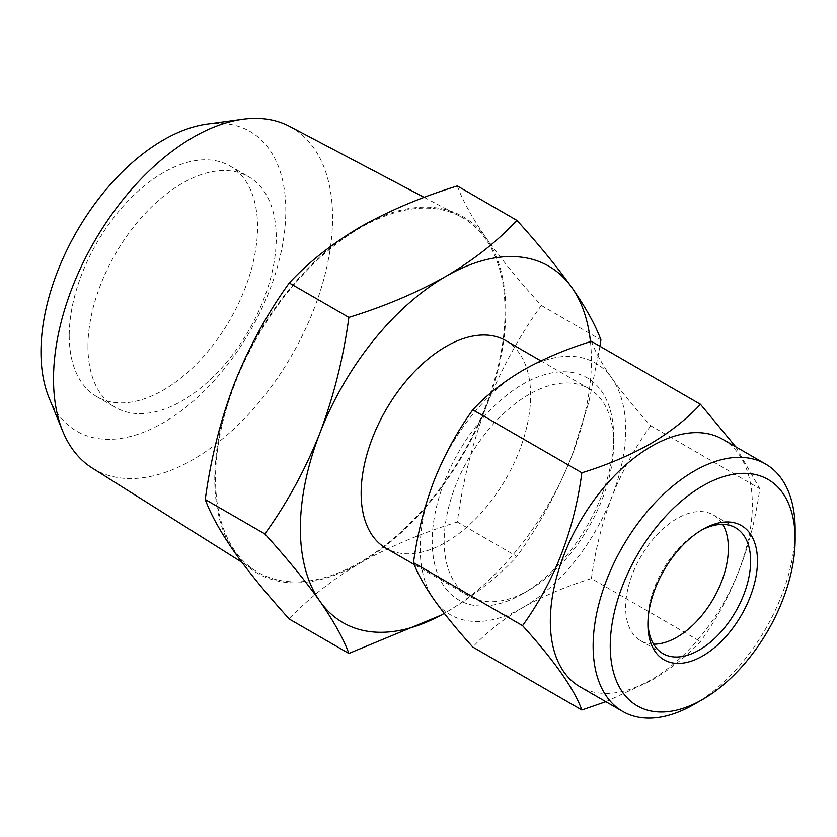 <?xml version="1.0" encoding="UTF-8"?>
<svg xmlns="http://www.w3.org/2000/svg" width="837" height="837" viewBox="0 0 837 837"><rect width="100%" height="100%" fill="white"/><g stroke="black" fill="none" stroke-linecap="round" stroke-linejoin="round"><path stroke-width="0.63" stroke-dasharray="4.18 3.14" d="M528.921 590.211L522.926 593.674A128.323 74.085 -60 0 1 522.926 593.674A128.323 74.085 -60 0 1 432.195 541.288A128.323 74.085 -60 0 1 522.926 384.12A128.323 74.085 -60 0 1 613.667 436.506A128.323 74.085 -60 0 1 522.937 593.674L528.921 590.211A119.848 69.199 -60 0 1 469.002 596.153A119.848 69.199 -60 0 1 450.63 500.107A119.848 69.199 -60 0 1 528.921 394.499A119.848 69.199 -60 0 1 588.85 388.556A119.848 69.199 -60 0 1 613.667 443.422A119.848 69.199 -60 0 1 528.921 590.211M653.571 644.166A72.641 41.934 -60 0 1 640.703 640.765A72.641 41.934 -60 0 1 629.56 582.552A72.641 41.934 -60 0 1 677.018 518.553A72.641 41.934 -60 0 1 713.333 514.954A72.641 41.934 -60 0 1 722.718 524.401M647.943 622.289A72.641 41.934 -60 0 1 647.911 620.363A72.641 41.934 -60 0 1 699.272 531.401A72.641 41.934 -60 0 1 700.956 530.459M699.272 531.401L702.693 529.423L699.272 531.401M722.76 439.31A142.855 82.476 -60 0 1 744.658 553.78A142.855 82.476 -60 0 1 651.332 679.665A142.855 82.476 -60 0 1 579.915 686.748M605.852 701.72L650.349 681.077C670.207 669.338 686.915 656.166 700.485 641.54C732.249 597.66 752.013 546.707 759.787 488.682L735.723 446.801M289.508 126.335A197.333 113.926 -60 0 1 322.548 283.691A197.333 113.926 -60 0 1 193.054 459.565A197.333 113.926 -60 0 1 92.227 468.029M360.287 562.15A204.72 118.195 -60 0 1 255.683 570.939A204.72 118.195 -60 0 1 227.162 406.175A204.72 118.195 -60 0 1 360.287 227.842A204.72 118.195 -60 0 1 460.36 216.438A204.72 118.195 -60 0 1 494.625 379.684A204.72 118.195 -60 0 1 360.287 562.15M207.074 124.054A173.123 99.948 -60 0 1 283.774 237.457A173.123 99.948 -60 0 1 163.393 422.675A173.123 99.948 -60 0 1 49.038 397.784M87.948 346.487A133.167 76.889 120 0 0 115.527 407.452A133.167 76.889 120 0 0 218.143 371.774A133.167 76.889 120 0 0 276.273 237.76A133.167 76.889 120 0 0 248.694 176.795A133.167 76.889 120 0 0 146.077 212.472A133.167 76.889 120 0 0 87.948 346.487M69.23 335.689A133.167 76.889 120 0 0 96.81 396.644A133.167 76.889 120 0 0 199.436 360.967A133.167 76.889 120 0 0 257.555 226.953A133.167 76.889 120 0 0 229.976 165.998A133.167 76.889 120 0 0 127.36 201.675A133.167 76.889 120 0 0 69.23 335.689M505.81 340.617A119.848 69.199 -60 0 1 524.182 436.663A119.848 69.199 -60 0 1 445.891 542.271A119.848 69.199 -60 0 1 385.962 548.214M457.305 185.95C462.694 200.66 472.361 218.08 486.318 238.21C500.986 258.79 519.327 281.211 541.319 305.484C519.275 336.024 500.944 369.619 486.318 406.248C472.34 443.369 462.673 481.966 457.305 522.026C421.409 533.127 389.069 546.791 360.287 563.029A205.808 118.823 -60 0 1 234.255 551.771A205.808 118.823 -60 0 1 234.255 383.733A205.808 118.823 -60 0 1 360.287 226.953A205.808 118.823 -60 0 1 486.318 238.21A205.808 118.823 -60 0 1 486.318 406.248A205.808 118.823 -60 0 1 360.287 563.029C331.86 579.884 308.183 598.56 289.267 619.045M457.305 522.026L516.91 556.438C538.955 525.898 557.285 492.302 571.922 455.673L588.892 401.98L599.972 346.277M590.451 341.642A205.808 118.823 -60 0 1 571.922 455.673A205.808 118.823 -60 0 1 445.891 612.454C474.024 595.839 497.691 577.164 516.91 556.438M541.319 305.484L600.924 339.895M445.891 612.454A205.808 118.823 -60 0 1 444.269 613.385M795.15 529.423A142.855 82.476 -60 0 1 694.135 704.377M591.414 341.339C595.243 351.728 602.065 364.022 611.889 378.23C622.247 392.752 635.189 408.582 650.726 425.709L759.787 488.682M650.726 425.709C635.178 447.282 622.236 471.001 611.889 496.843C602.033 523.041 595.201 550.286 591.414 578.566L700.485 641.54M591.414 578.566C566.084 586.392 543.255 596.049 522.926 607.516C502.859 619.411 486.151 632.594 472.8 647.053M611.889 496.843A145.272 83.878 -60 0 1 522.926 607.516A145.272 83.878 -60 0 1 433.974 599.564A145.272 83.878 -60 0 1 433.974 480.951A145.272 83.878 -60 0 1 522.926 370.278A145.272 83.878 -60 0 1 611.889 378.23A145.272 83.878 -60 0 1 611.889 496.843M613.667 443.422L613.667 436.506M735.597 527.802L713.333 514.954M241.841 562.223L255.683 570.939M96.81 396.644L115.527 407.452M469.002 596.153L414.221 564.525M588.85 388.556L540.88 360.862M229.976 165.998L248.694 176.795M424.202 197.365L460.36 216.438M647.911 620.363L647.911 624.318M662.956 653.613L640.703 640.765"/><path stroke-width="1.26" d="M702.703 485.931A130.75 75.487 120 0 0 610.246 646.059A130.75 75.487 120 0 0 702.703 699.439L694.135 704.377A142.855 82.476 -60 0 1 622.707 711.45A142.855 82.476 -60 0 1 600.82 596.98A142.855 82.476 -60 0 1 694.135 471.105A142.855 82.476 -60 0 1 765.562 464.022A142.855 82.476 -60 0 1 795.15 529.423L795.15 539.31A130.75 75.487 120 0 0 702.703 485.931M722.718 524.401A72.641 41.934 -60 0 1 677.018 637.166A72.641 41.934 -60 0 1 653.571 644.166M700.956 530.459A72.641 41.934 -60 0 1 735.597 527.802A72.641 41.934 -60 0 1 746.73 586.005A72.641 41.934 -60 0 1 699.272 650.014A72.641 41.934 -60 0 1 662.956 653.613A72.641 41.934 -60 0 1 647.943 622.289M702.693 529.423L702.703 529.423A77.475 44.738 -60 0 1 757.485 561.052A77.475 44.738 -60 0 1 702.703 655.946A77.475 44.738 -60 0 1 647.911 624.318A77.475 44.738 -60 0 1 702.693 529.423A77.475 44.738 -60 0 1 702.703 529.423M622.707 711.45L579.915 686.748A142.855 82.476 -60 0 1 558.017 572.278A142.855 82.476 -60 0 1 651.332 446.393A142.855 82.476 -60 0 1 722.76 439.31L765.562 464.022M735.723 446.801L700.485 404.302C686.915 418.929 670.207 432.112 650.349 443.84C629.727 455.433 606.909 465.079 581.861 472.79C574.192 530.564 554.418 581.516 522.56 625.647C554.324 660.655 574.088 688.778 581.861 710.017L605.852 701.72M241.841 562.223L92.227 468.029A197.333 113.926 -60 0 1 62.702 431.191A197.333 113.926 -60 0 1 193.054 137.32A197.333 113.926 -60 0 1 242.835 119.178A197.333 113.926 -60 0 1 289.508 126.335L424.202 197.365M62.702 431.191L49.038 397.784A173.123 99.948 -60 0 1 163.393 139.967A173.123 99.948 -60 0 1 207.074 124.054L242.835 119.178M414.221 564.525L385.962 548.214A119.848 69.199 -60 0 1 367.589 452.168A119.848 69.199 -60 0 1 445.891 346.56A119.848 69.199 -60 0 1 505.81 340.617L540.88 360.862M348.872 653.456L289.267 619.045C267.223 594.72 248.882 572.299 234.255 551.771C220.277 531.6 210.61 514.18 205.243 499.511C210.631 459.356 220.309 420.76 234.255 383.733C248.924 347.02 267.265 313.425 289.267 282.969C308.183 262.483 331.86 243.808 360.287 226.953C389.069 210.715 421.409 197.04 457.305 185.95L516.91 220.361C497.691 241.087 474.024 259.763 445.891 276.377C416.69 292.793 384.35 306.457 348.872 317.38C343.484 357.535 333.806 396.131 319.86 433.158C305.181 469.871 286.85 503.466 264.848 533.922C286.892 558.248 305.233 580.669 319.86 601.196C333.837 621.368 343.505 638.788 348.872 653.456L440.911 615.268M205.243 499.511L264.848 533.922M289.267 282.969L348.872 317.38M599.972 346.277L600.924 339.895C595.536 325.185 585.869 307.765 571.922 287.635C557.243 267.055 538.913 244.634 516.91 220.361M444.269 613.385A205.808 118.823 -60 0 1 319.86 601.196A205.808 118.823 -60 0 1 319.86 433.158A205.808 118.823 -60 0 1 445.891 276.377A205.808 118.823 -60 0 1 571.922 287.635A205.808 118.823 -60 0 1 590.451 341.642M694.135 704.377L702.703 699.439A130.75 75.487 120 0 0 795.15 539.31M522.56 625.647L413.488 562.673C417.276 573.031 424.108 585.325 433.974 599.564C444.311 614.065 457.253 629.895 472.8 647.053L581.861 710.017M413.488 562.673C417.318 534.33 424.139 507.096 433.974 480.951C444.332 455.035 457.274 431.327 472.8 409.816L581.861 472.79M472.8 409.816C486.151 395.357 502.859 382.185 522.926 370.278C543.255 358.811 566.084 349.165 591.414 341.339L700.485 404.302"/></g></svg>
